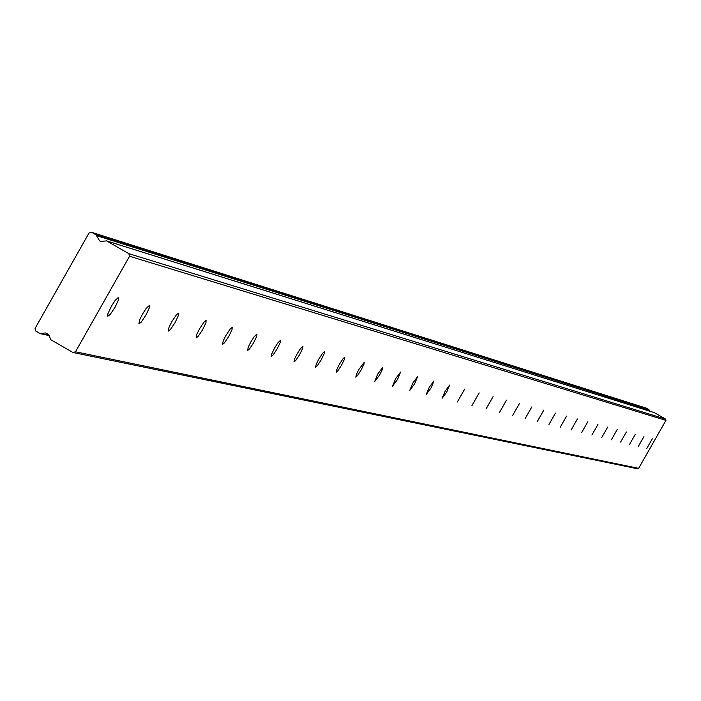 <?xml version="1.0" encoding="UTF-8"?>
<svg xmlns="http://www.w3.org/2000/svg" width="701" height="701" viewBox="0 0 701 701"><rect width="100%" height="100%" fill="white"/><g stroke="black" fill="none" stroke-linecap="round" stroke-linejoin="round"><path stroke-width="1.05" d="M118.609 297.25L115.183 300.387L111.459 306.135L107.901 313.75L107.788 316.256L110.153 314.53L114.999 307.38L118.548 299.783L118.609 297.25M652.298 438.826L646.778 448.526L652.298 438.826M643.921 436.6L638.313 446.449L643.921 436.6M635.29 434.313L629.594 444.311L635.29 434.313M626.396 431.956L620.604 442.103L626.396 431.956M617.213 429.52L611.342 439.834L617.213 429.52M607.741 427.005L601.765 437.477L607.741 427.005M597.962 424.412L591.889 435.058L597.962 424.412M587.85 421.73L581.681 432.552L587.85 421.73M577.405 418.953L571.14 429.967L577.405 418.953M566.601 416.087L560.213 427.286L566.601 416.087M555.42 413.126L548.936 424.517L555.42 413.126M543.836 410.05L537.229 421.643L543.836 410.05M531.84 406.869L525.11 418.672L531.84 406.869M519.406 403.574L512.554 415.588L519.406 403.574M506.499 400.148L499.515 412.39L506.499 400.148M493.101 396.591L485.986 409.069L493.101 396.591M479.177 392.902L471.931 405.616L479.177 392.902M464.71 389.064L457.315 402.032L464.71 389.064M449.648 385.068L445.039 391.377L442.112 398.299L446.747 391.99L449.648 385.068M433.972 380.906L429.24 387.338L426.269 394.409L431.027 387.986L433.972 380.906M417.63 376.568L412.784 383.132L409.77 390.361L414.641 383.806L417.63 376.568M400.578 372.047L395.609 378.742L392.551 386.137L397.546 379.443L400.578 372.047M382.781 367.324L377.673 374.159L374.571 381.73L379.705 374.895L382.518 369.164L382.781 367.324M364.178 362.391L358.938 369.374L356.564 374.019L355.784 377.12L357.405 375.718L361.059 370.137L363.924 364.275L364.178 362.391M344.717 357.23L343.078 358.658L339.328 364.362L336.401 370.373L336.13 372.292L337.803 370.864L341.553 365.16L344.471 359.166L344.717 357.23M324.335 351.823L322.644 353.278L318.797 359.114L316.326 363.985L315.555 367.245L317.281 365.791L321.128 359.955L324.107 353.812L324.335 351.823M302.972 346.154L300.317 348.818L297.277 353.619L294.744 358.605L293.973 361.953L295.769 360.463L299.713 354.496L302.753 348.204L302.972 346.154M280.549 340.204L277.806 342.929L274.678 347.845L271.567 354.303L271.331 356.388L273.188 354.872L277.245 348.756L280.347 342.307L280.549 340.204M256.987 333.956L254.148 336.743L250.932 341.773L248.294 347.021L247.532 350.553L249.468 349.002L253.631 342.736L256.803 336.121L256.987 333.956M232.197 327.385L230.243 328.962L225.95 335.393L223.251 340.774L222.497 344.41L224.504 342.824L228.789 336.401L232.031 329.61L232.197 327.385M206.085 320.453L204.052 322.074L199.627 328.664L196.867 334.193L196.122 337.935L198.208 336.322L202.624 329.733L205.936 322.749L206.085 320.453M178.527 313.145L176.415 314.802L171.859 321.566L169.029 327.253L168.301 331.109L170.466 329.452L175.022 322.688L178.404 315.511L178.527 313.145M149.418 305.417L146.123 308.484L142.513 314.066L139.613 319.91L138.894 323.888L141.164 322.197L145.861 315.248L149.322 307.87L149.418 305.417M96.002 234.817L91.586 232.276L646.646 408.262L648.889 409.542L96.002 234.817L96.475 235.606L649.135 409.945L649.371 411.066M96.475 235.606L99.595 240.872L100.795 241.407L106.596 240.899L128.853 253.674L129.536 256.251L665.95 420.381L638.629 468.364L75.489 351.779L129.536 256.251M75.489 351.779L72.939 352.489L50.726 339.678L49.201 335.542L47.055 333.562L45.416 332.94L40.15 333.58L35.733 331.03L35.05 328.454L89.036 232.995L91.586 232.276M638.629 468.364L637.332 468.724L72.939 352.489M106.596 240.899L654.086 412.556M654.278 412.617L665.6 419.084L665.95 420.381M128.853 253.674L665.6 419.084M49.035 335.306L41.061 333.58M40.693 333.694L49.193 335.534M40.404 333.676L49.228 335.586M106.421 240.82L654.191 412.582"/></g></svg>
